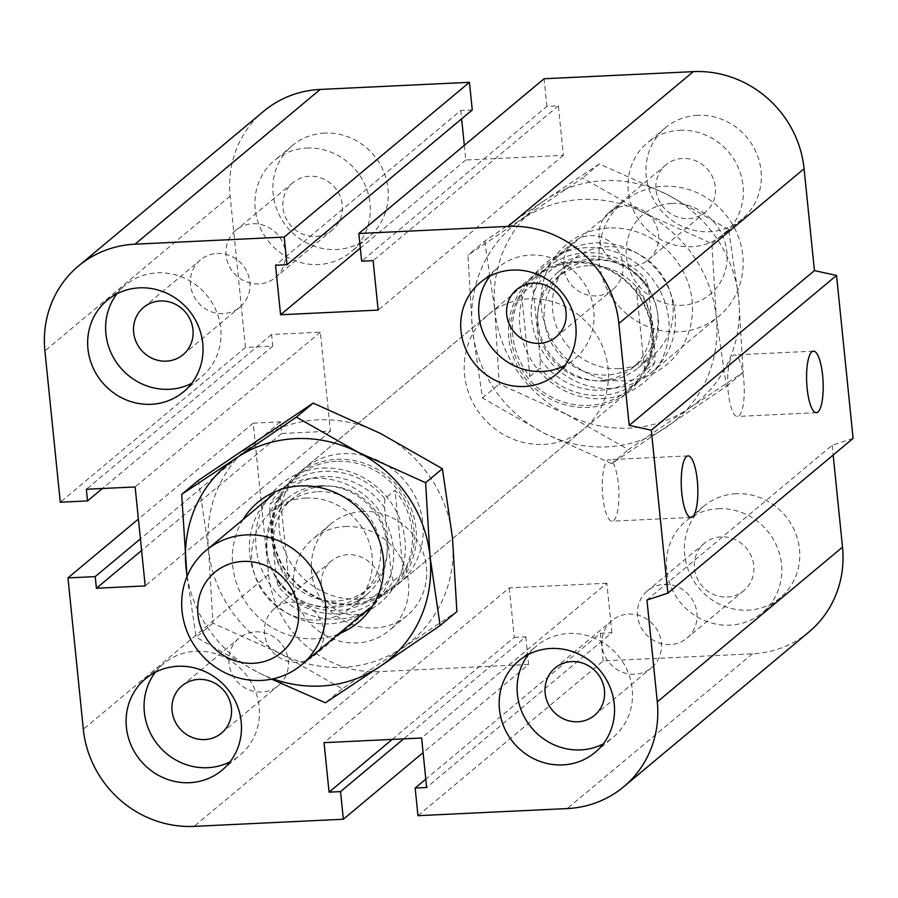 <?xml version="1.0" encoding="UTF-8"?>
<svg xmlns="http://www.w3.org/2000/svg" width="898" height="898" viewBox="0 0 898 898"><rect width="100%" height="100%" fill="white"/><g stroke="black" fill="none" stroke-linecap="round" stroke-linejoin="round"><path stroke-width="0.67" stroke-dasharray="4.49 3.37" d="M358.482 599.157A74.512 70.414 50.1 0 1 285.048 551.888A74.512 70.414 50.1 0 1 303.311 469.205A74.512 70.414 50.1 0 1 405.121 481.238A74.512 70.414 50.1 0 1 398.869 583.565A74.512 70.414 50.1 0 1 358.482 599.157M543.717 444.387A74.512 70.414 -129.9 0 0 584.104 428.795A74.512 70.414 -129.9 0 0 590.356 326.468A74.512 70.414 -129.9 0 0 488.546 314.446A74.512 70.414 -129.9 0 0 470.283 397.129A74.512 70.414 -129.9 0 0 543.717 444.387M255.56 631.866A30.801 29.106 50.1 0 1 285.923 651.409A30.801 29.106 50.1 0 1 278.369 685.589A30.801 29.106 50.1 0 1 236.286 680.617A30.801 29.106 50.1 0 1 238.868 638.321A30.801 29.106 50.1 0 1 255.56 631.866M155.376 672.232A59.605 56.327 50.1 0 1 163.526 663.734A59.605 56.327 50.1 0 1 195.831 651.263A59.605 56.327 50.1 0 1 254.583 689.069A59.605 56.327 50.1 0 1 239.957 755.218A59.605 56.327 50.1 0 1 230.146 761.729M217.125 253.449A30.801 29.106 50.1 0 1 247.489 272.992A30.801 29.106 50.1 0 1 239.934 307.172A30.801 29.106 50.1 0 1 197.841 302.199A30.801 29.106 50.1 0 1 200.434 259.904A30.801 29.106 50.1 0 1 217.125 253.449M116.942 293.814A59.605 56.327 50.1 0 1 125.08 285.317A59.605 56.327 50.1 0 1 157.386 272.846A59.605 56.327 50.1 0 1 216.137 310.663A59.605 56.327 50.1 0 1 201.522 376.801A59.605 56.327 50.1 0 1 191.712 383.311M590.199 235.669A30.801 29.106 50.1 0 1 620.552 255.2A30.801 29.106 50.1 0 1 612.997 289.392A30.801 29.106 50.1 0 1 570.915 284.408A30.801 29.106 50.1 0 1 573.496 242.112A30.801 29.106 50.1 0 1 590.199 235.669M490.005 276.034A59.605 56.327 50.1 0 1 498.154 267.525A59.605 56.327 50.1 0 1 530.46 255.054A59.605 56.327 50.1 0 1 589.211 292.871A59.605 56.327 50.1 0 1 574.585 359.02A59.605 56.327 50.1 0 1 564.775 365.52M628.634 614.075A30.801 29.106 50.1 0 1 658.997 633.618A30.801 29.106 50.1 0 1 651.443 667.798A30.801 29.106 50.1 0 1 609.349 662.825A30.801 29.106 50.1 0 1 611.942 620.529A30.801 29.106 50.1 0 1 628.634 614.075M528.439 654.44A59.605 56.327 50.1 0 1 536.589 645.943A59.605 56.327 50.1 0 1 568.894 633.472A59.605 56.327 50.1 0 1 627.646 671.289A59.605 56.327 50.1 0 1 613.031 737.426A59.605 56.327 50.1 0 1 603.209 743.937M727.178 597.024A30.801 29.106 -129.9 0 0 743.87 590.581A30.801 29.106 -129.9 0 0 746.451 548.274A30.801 29.106 -129.9 0 0 704.369 543.301A30.801 29.106 -129.9 0 0 696.814 577.481A30.801 29.106 -129.9 0 0 727.178 597.024M670.29 644.551A30.801 29.106 50.1 0 1 639.937 625.008A30.801 29.106 50.1 0 1 647.492 590.828A30.801 29.106 50.1 0 1 664.183 584.374A30.801 29.106 50.1 0 1 694.547 603.916A30.801 29.106 50.1 0 1 686.992 638.096A30.801 29.106 50.1 0 1 670.29 644.551M688.732 218.607A30.801 29.106 -129.9 0 0 705.424 212.164A30.801 29.106 -129.9 0 0 708.017 169.857A30.801 29.106 -129.9 0 0 665.923 164.884A30.801 29.106 -129.9 0 0 658.369 199.064A30.801 29.106 -129.9 0 0 688.732 218.607M631.855 266.134A30.801 29.106 50.1 0 1 601.492 246.591A30.801 29.106 50.1 0 1 609.046 212.411A30.801 29.106 50.1 0 1 625.749 205.968A30.801 29.106 50.1 0 1 656.101 225.499A30.801 29.106 50.1 0 1 648.547 259.679A30.801 29.106 50.1 0 1 631.855 266.134M315.669 236.399A30.801 29.106 -129.9 0 0 332.361 229.955A30.801 29.106 -129.9 0 0 334.943 187.648A30.801 29.106 -129.9 0 0 292.86 182.676A30.801 29.106 -129.9 0 0 285.306 216.856A30.801 29.106 -129.9 0 0 315.669 236.399M258.792 283.925A30.801 29.106 50.1 0 1 228.429 264.382A30.801 29.106 50.1 0 1 235.983 230.202A30.801 29.106 50.1 0 1 252.675 223.748A30.801 29.106 50.1 0 1 283.038 243.291A30.801 29.106 50.1 0 1 275.484 277.471A30.801 29.106 50.1 0 1 258.792 283.925M354.104 614.816A30.801 29.106 -129.9 0 0 370.795 608.361A30.801 29.106 -129.9 0 0 373.388 566.066A30.801 29.106 -129.9 0 0 331.295 561.093A30.801 29.106 -129.9 0 0 323.74 595.273A30.801 29.106 -129.9 0 0 354.104 614.816M297.227 662.331A30.801 29.106 50.1 0 1 266.863 642.8A30.801 29.106 50.1 0 1 274.418 608.62A30.801 29.106 50.1 0 1 291.109 602.165A30.801 29.106 50.1 0 1 321.473 621.708A30.801 29.106 50.1 0 1 313.918 655.888A30.801 29.106 50.1 0 1 297.227 662.331M363.095 511.501A59.605 56.327 -129.9 0 0 330.79 523.983A59.605 56.327 -129.9 0 0 325.783 605.836A59.605 56.327 -129.9 0 0 407.232 615.467A59.605 56.327 -129.9 0 0 421.847 549.318A59.605 56.327 -129.9 0 0 363.095 511.501M345.135 526.509A59.605 56.327 50.1 0 1 403.887 564.326A59.605 56.327 50.1 0 1 389.272 630.463A59.605 56.327 50.1 0 1 307.823 620.844A59.605 56.327 50.1 0 1 312.83 538.991A59.605 56.327 50.1 0 1 345.135 526.509M324.661 133.084A59.605 56.327 -129.9 0 0 292.355 145.566A59.605 56.327 -129.9 0 0 287.349 227.418A59.605 56.327 -129.9 0 0 368.797 237.05A59.605 56.327 -129.9 0 0 383.412 170.901A59.605 56.327 -129.9 0 0 324.661 133.084M306.701 148.091A59.605 56.327 50.1 0 1 365.452 185.908A59.605 56.327 50.1 0 1 350.837 252.057A59.605 56.327 50.1 0 1 269.389 242.426A59.605 56.327 50.1 0 1 274.395 160.574A59.605 56.327 50.1 0 1 306.701 148.091M697.724 115.303A59.605 56.327 -129.9 0 0 665.418 127.774A59.605 56.327 -129.9 0 0 660.423 209.638A59.605 56.327 -129.9 0 0 741.86 219.258A59.605 56.327 -129.9 0 0 756.475 153.109A59.605 56.327 -129.9 0 0 697.724 115.303M679.764 130.311A59.605 56.327 50.1 0 1 738.515 168.117A59.605 56.327 50.1 0 1 723.9 234.266A59.605 56.327 50.1 0 1 642.452 224.646A59.605 56.327 50.1 0 1 647.458 142.782A59.605 56.327 50.1 0 1 679.764 130.311M736.169 493.709A59.605 56.327 -129.9 0 0 703.864 506.191A59.605 56.327 -129.9 0 0 698.857 588.055A59.605 56.327 -129.9 0 0 780.306 597.675A59.605 56.327 -129.9 0 0 794.921 531.526A59.605 56.327 -129.9 0 0 736.169 493.709M718.198 508.717A59.605 56.327 50.1 0 1 776.95 546.534A59.605 56.327 50.1 0 1 762.346 612.683A59.605 56.327 50.1 0 1 680.897 603.063A59.605 56.327 50.1 0 1 685.892 521.199A59.605 56.327 50.1 0 1 718.198 508.717M739.02 415.763A30.801 8.194 87.3 0 0 743.971 382.256A30.801 8.194 87.3 0 0 734.508 354.912A30.801 8.194 87.3 0 0 727.784 386.061A30.801 8.194 87.3 0 0 737.438 416.448A30.801 8.194 87.3 0 0 739.02 415.763M613.671 520.503A30.801 8.194 87.3 0 0 618.61 486.997A30.801 8.194 87.3 0 0 609.147 459.653A30.801 8.194 87.3 0 0 602.423 490.791A30.801 8.194 87.3 0 0 612.077 521.188A30.801 8.194 87.3 0 0 613.671 520.503M853.1 438.381L832.177 445.262L646.942 600.021M832.177 445.262L833.164 455.039M808.963 631.979A104.314 98.578 50.1 0 1 752.423 653.811L603.198 660.928L417.974 815.687M464.322 145.375L465.804 159.99L563.383 155.343L558.354 105.852L546.871 106.402L361.647 261.161M558.354 105.852L373.119 260.622M603.198 660.928L600.392 633.281L425.787 779.15M563.383 155.343L378.148 310.102M600.392 633.281L611.875 632.731L426.64 787.49M465.804 159.99L360.322 248.129M611.875 632.731L606.846 583.24L421.611 738.01M472.258 109.96L460.786 110.51L275.551 265.269M606.846 583.24L509.267 587.898L324.043 742.657M509.267 587.898L514.296 637.378L392.179 739.413M514.296 637.378L525.779 636.839L403.662 738.863M525.779 636.839L528.585 664.486L423.093 752.625M528.585 664.486L379.36 671.603A104.314 98.578 50.1 0 1 268.569 574.507L253.191 423.149L138.404 519.055M253.191 423.149L280.457 421.847L281.635 433.487L330.43 431.163L320.373 332.193L271.589 334.516L272.768 346.157L245.502 347.459L60.278 502.229M272.768 346.157L102.394 488.512M271.589 334.516L86.354 489.275M280.457 421.847L140.414 538.856M320.373 332.193L135.138 486.952M281.635 433.487L141.592 550.496M330.43 431.163L145.195 585.923M245.502 347.459L230.135 196.101A104.314 98.578 50.1 0 1 263.686 111.251M460.786 110.51L461.628 118.85M546.871 106.402L544.065 78.755M314.12 478.331A74.512 70.414 50.1 0 1 387.554 525.588A74.512 70.414 50.1 0 1 369.291 608.272A74.512 70.414 50.1 0 1 267.481 596.25A74.512 70.414 50.1 0 1 273.733 493.922A74.512 70.414 50.1 0 1 314.12 478.331M317.937 491.711A58.864 55.62 50.1 0 1 375.959 529.057A58.864 55.62 50.1 0 1 361.524 594.375A58.864 55.62 50.1 0 1 281.096 584.867A58.864 55.62 50.1 0 1 286.035 504.036A58.864 55.62 50.1 0 1 317.937 491.711M324.672 486.087A58.864 55.62 50.1 0 1 382.694 523.422A58.864 55.62 50.1 0 1 368.259 588.74A58.864 55.62 50.1 0 1 287.831 579.244A58.864 55.62 50.1 0 1 292.77 498.401A58.864 55.62 50.1 0 1 324.672 486.087M393.212 581.096L391.27 573.901A68.551 64.779 50.1 0 1 337.311 610.528A68.551 64.779 50.1 0 1 276.472 579.378L278.425 586.562A73.019 69 -129.9 0 0 378.451 598.674A73.019 69 -129.9 0 0 393.212 581.096L403.314 572.655L394.952 490.263A73.019 69 50.1 0 1 403.314 572.655M391.27 573.901L384.546 507.774L384.849 498.716L394.952 490.263M278.425 586.562L288.527 578.121A73.019 69 50.1 0 1 280.165 495.741L270.051 504.182L269.759 513.252A68.551 64.779 50.1 0 1 323.718 476.625A68.551 64.779 50.1 0 1 384.546 507.774M384.849 498.716A73.019 69 -129.9 0 0 324.391 471.327A73.019 69 -129.9 0 0 284.812 486.604A73.019 69 -129.9 0 0 270.051 504.182M336.368 461.314A73.019 69 -129.9 0 0 296.789 476.602A73.019 69 -129.9 0 0 290.66 576.875A73.019 69 -129.9 0 0 390.428 588.673A73.019 69 -129.9 0 0 408.343 507.639A73.019 69 -129.9 0 0 336.368 461.314M280.165 495.741L288.527 578.121M269.759 513.252L276.472 579.378M336.862 459.316A74.512 70.414 50.1 0 1 410.307 506.584A74.512 70.414 50.1 0 1 392.033 589.268A74.512 70.414 50.1 0 1 318.038 598.382A74.512 70.414 50.1 0 1 272.509 535.511A74.512 70.414 50.1 0 1 296.486 474.907A74.512 70.414 50.1 0 1 336.862 459.316M663.644 186.29A74.512 70.414 50.1 0 1 737.09 233.559A74.512 70.414 50.1 0 1 718.815 316.242A74.512 70.414 50.1 0 1 617.005 304.209A74.512 70.414 50.1 0 1 623.268 201.882A74.512 70.414 50.1 0 1 663.644 186.29M671.48 203.431A52.163 49.289 -129.9 0 0 635.75 281.916A52.163 49.289 -129.9 0 0 722.733 277.774A52.163 49.289 -129.9 0 0 671.48 203.431M595.935 242.864A74.512 70.414 50.1 0 1 669.38 290.133A74.512 70.414 50.1 0 1 651.106 372.816A74.512 70.414 50.1 0 1 549.295 360.783A74.512 70.414 50.1 0 1 555.559 258.456A74.512 70.414 50.1 0 1 595.935 242.864M595.228 260.038A58.864 55.62 50.1 0 1 653.239 297.384A58.864 55.62 50.1 0 1 638.804 362.702A58.864 55.62 50.1 0 1 558.376 353.195A58.864 55.62 50.1 0 1 563.327 272.363A58.864 55.62 50.1 0 1 595.228 260.038M588.493 265.673A58.864 55.62 -129.9 0 0 556.58 277.987A58.864 55.62 -129.9 0 0 551.641 358.818A58.864 55.62 -129.9 0 0 632.069 368.326A58.864 55.62 -129.9 0 0 646.504 303.008A58.864 55.62 -129.9 0 0 588.493 265.673M529.887 376.464L539.99 368.023L540.293 358.953L533.569 292.838L531.627 285.643L521.525 294.084L529.887 376.464A73.019 69 -129.9 0 1 512.792 335.886A73.019 69 -129.9 0 1 521.525 294.084M636.312 288.606L646.414 280.165L648.367 287.36L655.08 353.486L654.788 362.556L644.685 370.997L636.312 288.606A73.019 69 -129.9 0 1 644.685 370.997M648.367 287.36A68.551 64.779 -129.9 0 0 587.528 256.211A68.551 64.779 -129.9 0 0 533.569 292.838M540.293 358.953A68.551 64.779 -129.9 0 0 601.132 390.114A68.551 64.779 -129.9 0 0 655.08 353.486M531.627 285.643A73.019 69 50.1 0 1 546.388 268.064A73.019 69 50.1 0 1 646.414 280.165M654.788 362.556A73.019 69 50.1 0 1 640.027 380.135A73.019 69 50.1 0 1 539.99 368.023M510.917 337.457A73.019 69 50.1 0 1 534.411 278.066A73.019 69 50.1 0 1 634.179 289.863A73.019 69 50.1 0 1 628.05 390.136A73.019 69 50.1 0 1 555.536 399.06A73.019 69 50.1 0 1 510.917 337.457M508.84 338.063A74.512 70.414 50.1 0 1 532.806 277.46A74.512 70.414 50.1 0 1 634.617 289.493A74.512 70.414 50.1 0 1 628.353 391.82A74.512 70.414 50.1 0 1 554.358 400.935A74.512 70.414 50.1 0 1 508.84 338.063M604.264 380.988A62.411 58.976 50.1 0 1 542.751 341.397A62.411 58.976 50.1 0 1 558.051 272.139A62.411 58.976 50.1 0 1 643.327 282.219A62.411 58.976 50.1 0 1 638.085 367.922A62.411 58.976 50.1 0 1 604.264 380.988M601.997 398.667A77.318 73.052 -129.9 0 0 654.956 282.331A77.318 73.052 -129.9 0 0 526.026 288.483A77.318 73.052 -129.9 0 0 601.997 398.667M618.991 368.674A62.411 58.976 50.1 0 1 557.478 329.083A62.411 58.976 50.1 0 1 572.789 259.825A62.411 58.976 50.1 0 1 606.61 246.77A62.411 58.976 50.1 0 1 668.123 286.35A62.411 58.976 50.1 0 1 652.824 355.608A62.411 58.976 50.1 0 1 618.991 368.674M716.29 317.342A126.674 119.692 -129.9 0 0 644.427 213.107A126.674 119.692 -129.9 0 0 522.468 218.932A126.674 119.692 -129.9 0 0 472.359 328.971A126.674 119.692 -129.9 0 0 544.233 433.206A126.674 119.692 -129.9 0 0 666.193 427.392A126.674 119.692 -129.9 0 0 716.29 317.342L726.392 386.398L611.684 463.637L544.233 433.206L482.462 398.027L472.359 328.971L467.948 255.178L582.656 177.927L644.427 213.107L711.878 243.538L716.29 317.342M728.648 229.529L666.877 194.35A126.674 119.692 50.1 0 1 738.74 298.585L728.648 229.529L711.878 243.538M599.426 163.919L544.918 200.164A126.674 119.692 50.1 0 1 666.877 194.35L599.426 163.919L582.656 177.927M484.718 241.158L494.82 310.214A126.674 119.692 50.1 0 1 544.918 200.164L484.718 241.158L467.948 255.178M494.82 310.214L499.232 384.018L566.683 414.449A126.674 119.692 50.1 0 1 494.82 310.214M566.683 414.449L628.454 449.629L688.643 408.635A126.674 119.692 50.1 0 1 566.683 414.449M688.643 408.635L743.162 372.378L738.74 298.585A126.674 119.692 50.1 0 1 688.643 408.635M482.462 398.027L499.232 384.018M726.392 386.398L743.162 372.378M609.012 227.991A78.238 73.928 -129.9 0 0 555.424 345.719A78.238 73.928 -129.9 0 0 685.904 339.489A78.238 73.928 -129.9 0 0 609.012 227.991M611.684 463.637L628.454 449.629M320.575 485.751A62.411 58.976 -129.9 0 0 286.754 498.805A62.411 58.976 -129.9 0 0 281.512 584.519A62.411 58.976 -129.9 0 0 366.788 594.588A62.411 58.976 -129.9 0 0 382.088 525.341A62.411 58.976 -129.9 0 0 320.575 485.751M322.842 468.071A77.318 73.052 50.1 0 1 398.813 578.256A77.318 73.052 50.1 0 1 269.883 584.407A77.318 73.052 50.1 0 1 322.842 468.071M305.848 498.064A62.411 58.976 -129.9 0 0 272.015 511.13A62.411 58.976 -129.9 0 0 256.716 580.377A62.411 58.976 -129.9 0 0 318.229 619.968A62.411 58.976 -129.9 0 0 352.05 606.913A62.411 58.976 -129.9 0 0 367.361 537.655A62.411 58.976 -129.9 0 0 305.848 498.064M452.48 537.756A126.674 119.692 50.1 0 1 402.383 647.806A126.674 119.692 50.1 0 1 280.412 653.621A126.674 119.692 50.1 0 1 208.549 549.396A126.674 119.692 50.1 0 1 258.646 439.346A126.674 119.692 50.1 0 1 380.617 433.532A126.674 119.692 50.1 0 1 452.48 537.756M198.458 480.34L208.549 549.396L212.961 623.19L280.412 653.621L342.183 688.8L456.891 611.56M271.645 679.146L257.962 672.378A126.674 119.692 -129.9 0 0 273.014 678.866M187.154 576.112A126.674 119.692 -129.9 0 0 257.962 672.378L196.191 637.198L186.986 576.516M212.961 623.19L196.191 637.198M342.183 688.8L325.413 702.808M338.535 633.966A78.238 73.928 50.1 0 1 315.827 638.747A78.238 73.928 50.1 0 1 244.234 599.853A78.238 73.928 50.1 0 1 242.988 519.605M752.423 653.811L567.199 808.57M230.135 196.101L44.9 350.86M379.36 671.603L194.125 826.362M268.569 574.507L83.334 729.277M303.322 469.205L488.557 314.435M398.869 583.565L584.104 428.795M221.492 733.116L278.369 685.589M181.991 685.836L238.868 638.321M221.997 770.226L239.957 755.218M145.555 678.742L163.526 663.734M183.057 354.699L239.934 307.172M143.557 307.419L200.434 259.904M183.562 391.809L201.522 376.801M107.12 300.325L125.08 285.317M556.12 336.907L612.997 289.392M516.619 289.627L573.496 242.112M556.625 374.017L574.585 359.02M480.194 282.533L498.154 267.525M594.555 715.324L651.443 667.798M555.054 668.045L611.942 620.529M595.071 752.434L613.031 737.426M518.629 660.95L536.589 645.943M743.87 590.581L686.992 638.096M704.369 543.301L647.492 590.828M705.424 212.164L648.547 259.679M665.923 164.884L609.046 212.411M332.361 229.955L275.484 277.471M292.86 182.676L235.983 230.202M370.795 608.373L313.918 655.888M331.295 561.093L274.418 608.608M330.79 523.983L312.83 538.98M407.232 615.467L389.272 630.475M292.355 145.566L274.395 160.574M368.797 237.05L350.826 252.057M665.418 127.774L647.458 142.782M741.86 219.258L723.9 234.266M703.864 506.191L685.892 521.199M780.295 597.675L762.335 612.683M816.349 412.687L737.438 416.448M813.42 351.152L734.497 354.912M691 517.428L612.077 521.188M688.059 455.892L609.147 459.653M361.524 594.375L368.259 588.751M286.035 504.036L292.77 498.401M296.789 476.602L284.812 486.604M390.428 588.673L378.451 598.674M651.106 372.816L718.815 316.242M555.559 258.456L623.268 201.882M632.069 368.326L638.804 362.702M556.58 277.987L563.327 272.363M628.05 390.136L640.027 380.135M534.411 278.066L546.388 268.064M392.033 589.268L628.353 391.82M296.486 474.907L532.806 277.46M572.789 259.825L558.051 272.139M638.085 367.922L652.824 355.608M272.015 511.119L286.754 498.805M366.788 594.599L352.05 606.913"/><path stroke-width="1.35" d="M198.683 679.393A30.801 29.106 50.1 0 1 229.046 698.936A30.801 29.106 50.1 0 1 221.492 733.116A30.801 29.106 50.1 0 1 204.8 739.559A30.801 29.106 50.1 0 1 174.437 720.016A30.801 29.106 50.1 0 1 181.991 685.836A30.801 29.106 50.1 0 1 198.683 679.393M177.871 666.271A59.605 56.327 50.1 0 1 236.623 704.077A59.605 56.327 50.1 0 1 221.997 770.226A59.605 56.327 50.1 0 1 140.559 760.595A59.605 56.327 50.1 0 1 145.555 678.742A59.605 56.327 50.1 0 1 177.871 666.271M230.146 761.729A59.605 56.327 50.1 0 1 158.519 745.587A59.605 56.327 50.1 0 1 155.376 672.232M160.248 300.976A30.801 29.106 50.1 0 1 190.612 320.519A30.801 29.106 50.1 0 1 183.057 354.699A30.801 29.106 50.1 0 1 166.355 361.142A30.801 29.106 50.1 0 1 136.002 341.599A30.801 29.106 50.1 0 1 143.557 307.419A30.801 29.106 50.1 0 1 160.248 300.976M139.426 287.854A59.605 56.327 50.1 0 1 198.177 325.66A59.605 56.327 50.1 0 1 183.562 391.809A59.605 56.327 50.1 0 1 102.114 382.178A59.605 56.327 50.1 0 1 107.12 300.325A59.605 56.327 50.1 0 1 139.426 287.854M191.712 383.311A59.605 56.327 50.1 0 1 120.074 367.181A59.605 56.327 50.1 0 1 116.942 293.814M533.311 283.184A30.801 29.106 50.1 0 1 563.675 302.727A30.801 29.106 50.1 0 1 556.12 336.907A30.801 29.106 50.1 0 1 539.429 343.35A30.801 29.106 50.1 0 1 509.065 323.819A30.801 29.106 50.1 0 1 516.619 289.627A30.801 29.106 50.1 0 1 533.311 283.184M512.5 270.062A59.605 56.327 50.1 0 1 571.251 307.879A59.605 56.327 50.1 0 1 556.625 374.017A59.605 56.327 50.1 0 1 475.188 364.397A59.605 56.327 50.1 0 1 480.194 282.533A59.605 56.327 50.1 0 1 512.5 270.062M564.775 365.52A59.605 56.327 50.1 0 1 493.148 349.389A59.605 56.327 50.1 0 1 490.005 276.034M571.757 661.601A30.801 29.106 50.1 0 1 602.109 681.144A30.801 29.106 50.1 0 1 594.555 715.324A30.801 29.106 50.1 0 1 577.863 721.768A30.801 29.106 50.1 0 1 547.499 702.225A30.801 29.106 50.1 0 1 555.054 668.045A30.801 29.106 50.1 0 1 571.757 661.601M550.934 648.479A59.605 56.327 50.1 0 1 609.686 686.297A59.605 56.327 50.1 0 1 595.071 752.434A59.605 56.327 50.1 0 1 513.622 742.814A59.605 56.327 50.1 0 1 518.629 660.95A59.605 56.327 50.1 0 1 550.934 648.479M603.209 743.937A59.605 56.327 50.1 0 1 531.582 727.807A59.605 56.327 50.1 0 1 528.439 654.44M817.943 412.002A30.801 8.194 -92.7 0 1 816.349 412.687A30.801 8.194 -92.7 0 1 806.696 382.29A30.801 8.194 -92.7 0 1 813.431 351.152A30.801 8.194 -92.7 0 1 822.894 378.496A30.801 8.194 -92.7 0 1 817.943 412.002M692.582 516.743A30.801 8.194 -92.7 0 1 691 517.428A30.801 8.194 -92.7 0 1 681.346 487.03A30.801 8.194 -92.7 0 1 688.07 455.892A30.801 8.194 -92.7 0 1 697.533 483.236A30.801 8.194 -92.7 0 1 692.582 516.743M358.83 233.514L544.065 78.755L693.29 71.638A104.314 98.578 50.1 0 1 804.08 168.723L814.43 270.612L836.543 275.428L853.1 438.381L667.865 593.151L646.942 600.021L657.291 701.899A104.314 98.578 50.1 0 1 623.728 786.749A104.314 98.578 50.1 0 1 567.199 808.57L417.974 815.687L415.157 788.04L426.64 787.49L421.611 738.01L324.043 742.657L329.072 792.148L340.544 791.598L343.35 819.245L194.125 826.362A104.314 98.578 50.1 0 1 83.334 729.277L67.967 577.908L95.222 576.606L96.412 588.246L145.195 585.923L135.138 486.952L86.354 489.275L87.533 500.927L60.278 502.229L44.9 350.86A104.314 98.578 50.1 0 1 78.463 266.021A104.314 98.578 50.1 0 1 134.992 244.189L284.217 237.072L287.023 264.719L275.551 265.269L280.58 314.76L378.148 310.102L373.119 260.622L361.647 261.161L358.83 233.514L508.066 226.397A104.314 98.578 50.1 0 1 618.845 323.493L629.195 425.371L651.319 430.198L667.865 593.151M836.543 275.428L651.319 430.198M814.43 270.612L629.195 425.371M833.164 455.039L842.515 547.14A104.314 98.578 50.1 0 1 808.963 631.979L623.728 786.749M360.322 248.129L280.58 314.76M78.463 266.021L263.686 111.251A104.314 98.578 50.1 0 1 320.227 89.43L469.452 82.313L472.258 109.96L287.023 264.719M469.452 82.313L284.217 237.072M140.414 538.856L95.222 576.606M141.592 550.496L96.412 588.246M138.404 519.055L67.967 577.908M423.093 752.625L343.35 819.245M403.662 738.863L340.544 791.598M392.179 739.413L329.072 792.148M425.787 779.15L415.157 788.04M461.628 118.85L464.322 145.375M102.394 488.512L87.533 500.927M243.01 561.418A52.163 49.289 50.1 0 1 294.263 635.762A52.163 49.289 50.1 0 1 207.281 639.904A52.163 49.289 50.1 0 1 243.01 561.418M246.411 534.894A74.512 70.414 -129.9 0 0 206.024 550.496A74.512 70.414 -129.9 0 0 199.771 652.824A74.512 70.414 -129.9 0 0 301.582 664.846A74.512 70.414 -129.9 0 0 319.845 582.162A74.512 70.414 -129.9 0 0 246.411 534.894M440.121 625.569L379.921 666.563A126.674 119.692 -129.9 0 0 430.03 556.524L440.121 625.569L456.891 611.56L452.48 537.756L442.377 468.711L380.617 433.532L313.166 403.101L198.458 480.34L181.677 494.349L236.196 458.103A126.674 119.692 -129.9 0 0 186.099 568.153A126.674 119.692 -129.9 0 0 187.154 576.112M273.014 678.866A126.674 119.692 -129.9 0 0 379.921 666.563L325.413 702.808L271.645 679.146M186.986 576.516L181.677 494.349M236.196 458.103L296.396 417.11L358.156 452.289A126.674 119.692 -129.9 0 0 236.196 458.103M358.156 452.289L425.607 482.72L430.03 556.524A126.674 119.692 -129.9 0 0 358.156 452.289M442.377 468.711L425.607 482.72M242.988 519.605A78.238 73.928 50.1 0 1 364.79 514.936A78.238 73.928 50.1 0 1 338.535 633.966M313.166 403.101L296.396 417.11M804.08 168.723L618.845 323.493M693.29 71.638L508.066 226.397M842.515 547.14L657.291 701.899M320.227 89.43L134.992 244.189M369.28 608.283L301.571 664.846M273.733 493.922L206.024 550.485"/></g></svg>
